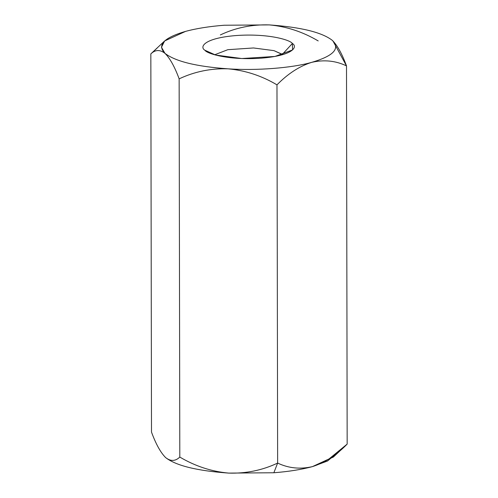 <?xml version="1.0" encoding="UTF-8"?>
<svg xmlns="http://www.w3.org/2000/svg" width="498" height="498" viewBox="0 0 498 498"><rect width="100%" height="100%" fill="white"/><g stroke="black" fill="none" stroke-linecap="round" stroke-linejoin="round"><path stroke-width="0.75" d="M332.291 40.35L332.328 40.382C337.32 45.299 342.045 53.803 346.502 65.892C335.664 60.7 324.067 59.517 311.717 62.343C299.503 66.172 287.925 73.673 276.975 84.853L277.635 463.072L273.863 472.758L228.738 473.1C197.071 470.84 176.049 465.68 165.672 457.618L165.218 457.201L165.672 457.618C176.049 465.68 197.071 470.84 228.738 473.1C211.557 471.55 195.247 466.203 179.803 457.071L179.143 78.852L179.803 457.071C175.371 461.322 170.665 461.503 165.672 457.618C160.667 452.676 155.942 444.172 151.498 432.108L150.838 53.89L151.498 432.108C155.942 444.172 160.667 452.676 165.672 457.618C170.665 461.503 175.371 461.322 179.803 457.071C195.247 466.203 211.557 471.55 228.738 473.1L273.863 472.758L277.635 463.072C262.415 470.28 246.118 473.623 228.738 473.1C246.118 473.623 262.415 470.28 277.635 463.072L276.975 84.853C261.73 75.777 245.414 70.43 228.034 68.824C210.853 68.27 194.556 71.612 179.143 78.852C174.686 66.763 169.961 58.26 164.969 53.342C159.964 49.451 155.252 49.632 150.838 53.89L157.3 47.933M164.633 40.961L150.838 53.89C155.252 49.632 159.964 49.451 164.969 53.342L161.458 47.273L164.633 40.961L185.58 31.38C196.38 28.467 209.228 26.419 224.137 25.242L269.262 24.9C286.443 26.45 302.753 31.797 318.197 40.929C302.753 31.797 286.443 26.45 269.262 24.9C300.929 27.16 321.951 32.32 332.328 40.382L332.334 40.388M332.652 40.674L332.328 40.382C321.951 32.32 300.929 27.16 269.262 24.9C251.882 24.377 235.585 27.72 220.365 34.928C235.585 27.72 251.882 24.377 269.262 24.9L224.137 25.242C209.228 26.419 196.38 28.467 185.58 31.38C163.724 37.78 156.858 45.1 164.969 53.342C175.34 61.403 196.361 66.564 228.034 68.824C196.361 66.564 175.34 61.403 164.969 53.342C169.961 58.26 174.686 66.763 179.143 78.852C194.556 71.612 210.853 68.27 228.034 68.824C256.352 70.791 292.065 68.021 311.717 62.343C333.567 55.944 340.439 48.623 332.328 40.382C340.439 48.623 333.567 55.944 311.717 62.343C292.065 68.021 256.352 70.791 228.034 68.824C245.414 70.43 261.73 75.777 276.975 84.853C287.925 73.673 299.503 66.172 311.717 62.343C324.067 59.517 335.664 60.7 346.502 65.892L347.162 444.11L346.502 65.892L332.963 40.967M335.652 454.226L327.56 460.992L312.42 466.62C301.62 469.533 288.772 471.581 273.863 472.758C288.772 471.581 301.62 469.533 312.42 466.62C324.771 462.71 336.349 455.203 347.162 444.11L329.035 458.938L312.42 466.62C300.207 469.452 288.61 468.269 277.635 463.072C288.61 468.269 300.207 469.452 312.42 466.62L333.367 457.04L344.628 446.525M282.354 54.357L292.376 43.475C297.885 46.644 293.652 55.496 261.456 58.16C228.912 60.513 206.907 53.691 204.915 50.248C199.412 47.08 203.645 38.228 235.84 35.563C268.378 33.21 290.39 40.033 292.376 43.475C290.39 40.033 268.378 33.21 235.84 35.563C203.645 38.228 199.412 47.08 204.915 50.248L215.584 55.029L241.754 58.534L274.977 56.442L292.556 49.943L292.376 43.475L282.354 54.357L274.018 50.647L253.532 47.964L227.829 49.688L214.657 54.774L227.829 49.688L253.532 47.964L274.018 50.647L282.665 54.656M165.672 457.618L165.355 457.332"/></g></svg>
